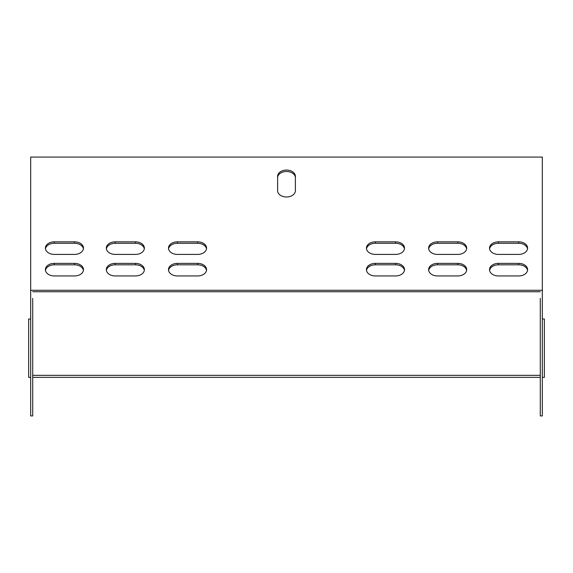 <?xml version="1.0" encoding="UTF-8"?>
<svg xmlns="http://www.w3.org/2000/svg" width="573" height="573" viewBox="0 0 573 573"><rect width="100%" height="100%" fill="white"/><g stroke="black" fill="none" stroke-linecap="round" stroke-linejoin="round"><path stroke-width="0.86" d="M542.323 290.296L30.677 290.296L30.677 157.081L542.323 157.081L542.323 415.919L540.289 415.919L540.289 298.375M30.677 290.296L30.677 415.919L32.711 415.919L32.711 298.375M395.628 254.405A8.882 6.282 0 0 0 404.509 248.123A8.882 6.282 0 0 0 395.628 241.842L375.329 241.842A8.882 6.282 0 0 0 366.441 248.123A8.882 6.282 0 0 0 375.329 254.405L395.628 254.405M395.628 275.942A8.882 6.282 0 0 0 404.509 269.661A8.882 6.282 0 0 0 395.628 263.379L375.329 263.379A8.882 6.282 0 0 0 366.441 269.661A8.882 6.282 0 0 0 375.329 275.942L395.628 275.942M437.507 263.379A8.882 6.282 0 0 0 428.625 269.661A8.882 6.282 0 0 0 437.507 275.942L457.806 275.942A8.882 6.282 0 0 0 466.687 269.661A8.882 6.282 0 0 0 457.806 263.379L437.507 263.379L437.507 264.812A8.882 6.282 0 0 0 428.683 270.377M437.507 241.842A8.882 6.282 0 0 0 428.625 248.123A8.882 6.282 0 0 0 437.507 254.405L457.806 254.405A8.882 6.282 0 0 0 466.687 248.123A8.882 6.282 0 0 0 457.806 241.842L437.507 241.842L437.507 243.281A8.882 6.282 0 0 0 428.683 248.84M74.583 254.405A8.882 6.282 0 0 0 83.472 248.123A8.882 6.282 0 0 0 74.583 241.842L54.285 241.842A8.882 6.282 0 0 0 45.403 248.123A8.882 6.282 0 0 0 54.285 254.405L74.583 254.405M498.417 241.842A8.882 6.282 0 0 0 489.528 248.123A8.882 6.282 0 0 0 498.417 254.405L518.715 254.405A8.882 6.282 0 0 0 527.597 248.123A8.882 6.282 0 0 0 518.715 241.842L498.417 241.842L498.417 243.281A8.882 6.282 0 0 0 489.593 248.84M498.417 263.379A8.882 6.282 0 0 0 489.528 269.661A8.882 6.282 0 0 0 498.417 275.942L518.715 275.942A8.882 6.282 0 0 0 527.597 269.661A8.882 6.282 0 0 0 518.715 263.379L498.417 263.379L498.417 264.812A8.882 6.282 0 0 0 489.593 270.377M74.583 275.942A8.882 6.282 0 0 0 83.472 269.661A8.882 6.282 0 0 0 74.583 263.379L54.285 263.379A8.882 6.282 0 0 0 45.403 269.661A8.882 6.282 0 0 0 54.285 275.942L74.583 275.942M277.619 190.702A8.882 6.282 0 0 0 286.5 196.983A8.882 6.282 0 0 0 295.382 190.702L295.382 176.341A8.882 6.282 0 0 0 286.5 170.059A8.882 6.282 0 0 0 277.619 176.341L277.619 190.702M135.493 254.405A8.882 6.282 0 0 0 144.375 248.123A8.882 6.282 0 0 0 135.493 241.842L115.194 241.842A8.882 6.282 0 0 0 106.313 248.123A8.882 6.282 0 0 0 115.194 254.405L135.493 254.405M135.493 275.942A8.882 6.282 0 0 0 144.375 269.661A8.882 6.282 0 0 0 135.493 263.379L115.194 263.379A8.882 6.282 0 0 0 106.313 269.661A8.882 6.282 0 0 0 115.194 275.942L135.493 275.942M197.671 275.942A8.882 6.282 0 0 0 206.559 269.661A8.882 6.282 0 0 0 197.671 263.379L177.372 263.379A8.882 6.282 0 0 0 168.491 269.661A8.882 6.282 0 0 0 177.372 275.942L197.671 275.942M197.671 254.405A8.882 6.282 0 0 0 206.559 248.123A8.882 6.282 0 0 0 197.671 241.842L177.372 241.842A8.882 6.282 0 0 0 168.491 248.123A8.882 6.282 0 0 0 177.372 254.405L197.671 254.405M404.452 248.84A8.882 6.282 0 0 0 395.628 243.281L375.329 243.281A8.882 6.282 0 0 0 366.505 248.84M404.452 270.377A8.882 6.282 0 0 0 395.628 264.812L375.329 264.812A8.882 6.282 0 0 0 366.505 270.377M466.63 270.377A8.882 6.282 0 0 0 457.806 264.812L437.507 264.812M466.63 248.84A8.882 6.282 0 0 0 457.806 243.281L437.507 243.281M83.407 248.84A8.882 6.282 0 0 0 74.583 243.281L54.285 243.281A8.882 6.282 0 0 0 45.46 248.84M527.54 248.84A8.882 6.282 0 0 0 518.715 243.281L498.417 243.281M540.289 291.736L32.711 291.736L540.289 291.736M527.54 270.377A8.882 6.282 0 0 0 518.715 264.812L498.417 264.812M83.407 270.377A8.882 6.282 0 0 0 74.583 264.812L54.285 264.812A8.882 6.282 0 0 0 45.46 270.377M295.382 177.78A8.882 6.282 0 0 0 286.5 171.499A8.882 6.282 0 0 0 277.619 177.78M144.317 248.84A8.882 6.282 0 0 0 135.493 243.281L115.194 243.281A8.882 6.282 0 0 0 106.37 248.84M144.317 270.377A8.882 6.282 0 0 0 135.493 264.812L115.194 264.812A8.882 6.282 0 0 0 106.37 270.377M206.495 270.377A8.882 6.282 0 0 0 197.671 264.812L177.372 264.812A8.882 6.282 0 0 0 168.548 270.377M206.495 248.84A8.882 6.282 0 0 0 197.671 243.281L177.372 243.281A8.882 6.282 0 0 0 168.548 248.84M30.677 319.003L28.65 319.003L28.65 377.371L30.677 377.371M32.711 377.371L540.289 377.371M542.323 377.371L544.35 377.371L544.35 319.003L542.323 319.003M32.711 375.344L540.289 375.344M518.715 263.379L518.715 264.812M518.715 241.842L518.715 243.281M74.583 263.379L74.583 264.812M54.285 263.379L54.285 264.812M74.583 241.842L74.583 243.281M54.285 241.842L54.285 243.281M457.806 241.842L457.806 243.281M135.493 241.842L135.493 243.281M115.194 241.842L115.194 243.281M457.806 263.379L457.806 264.812M135.493 263.379L135.493 264.812M115.194 263.379L115.194 264.812M395.628 263.379L395.628 264.812M375.329 263.379L375.329 264.812M197.671 263.379L197.671 264.812M177.372 263.379L177.372 264.812M395.628 241.842L395.628 243.281M375.329 241.842L375.329 243.281M197.671 241.842L197.671 243.281M177.372 241.842L177.372 243.281"/></g></svg>
